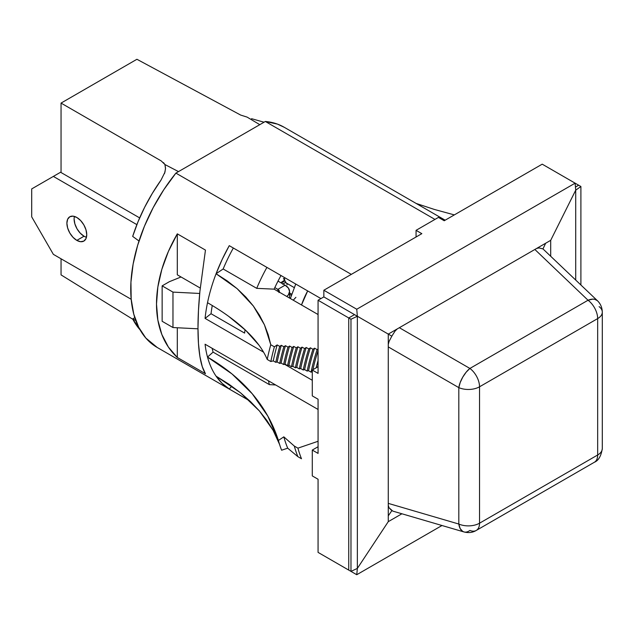 <?xml version="1.0" encoding="UTF-8"?>
<svg xmlns="http://www.w3.org/2000/svg" width="634" height="634" viewBox="0 0 634 634"><rect width="100%" height="100%" fill="white"/><g stroke="black" fill="none" stroke-linecap="round" stroke-linejoin="round"><path stroke-width="0.95" d="M388.27 515.838L391.836 510.679L388.27 515.838M599.114 306.634A15.826 9.138 180 0 1 602.3 312.134A15.826 9.138 180 0 1 597.664 318.593A15.826 9.138 0 0 0 602.3 312.134L602.3 448.539C601.143 456.02 598.512 460.585 594.391 462.241L476.253 530.444A15.826 9.138 60 0 1 469.905 530.436A15.826 8.963 -73.7 0 1 463.898 531.926A15.826 8.963 -73.7 0 1 458.818 524.041L458.818 387.628A15.826 6.443 -60 0 1 469.905 368.441L588.035 300.239A15.826 8.963 -46.3 0 1 597.394 300.674L594.708 299.296L592.687 299.129L588.035 300.239A15.826 9.138 60 0 1 597.664 318.593A15.826 9.138 -120 0 0 588.035 300.239L534.866 249.463L588.035 300.239L469.905 368.441L466.172 372.174L462.765 377.111L460.189 382.54L458.818 387.628L388.27 346.901L458.818 387.628A15.826 9.138 0 0 0 479.534 386.795L597.664 318.593L597.664 454.998A15.826 9.138 0 0 0 602.3 448.539A15.826 9.138 180 0 1 597.664 454.998A15.826 9.138 60 0 1 594.391 462.241A15.826 9.138 -120 0 0 597.664 454.998L479.534 523.201A15.826 9.138 60 0 1 476.253 530.444A15.826 9.138 -120 0 0 479.534 523.201L479.534 386.795L597.664 318.593L597.664 454.998L479.534 523.201L479.534 386.795A15.826 9.138 180 0 1 458.818 387.628L458.818 524.041L388.27 503.38L458.818 524.041A15.826 9.138 0 0 0 479.534 523.201A15.826 9.138 180 0 1 458.818 524.041L460.189 528.621L462.765 531.443L464.397 532.045M469.905 368.441L399.349 327.707L469.905 368.441A15.826 9.138 60 0 1 479.534 386.795A15.826 9.138 -120 0 0 469.905 368.441M545.652 243.242L542.966 248.908L539.082 247.934L536.697 248.409L539.082 247.934L542.966 248.908L545.652 243.242M397.225 328.935L395.037 331.099L391.836 336.163L388.27 334.102L391.836 336.163L389.054 341.464L388.27 344.444L389.054 341.464L391.836 336.163L395.037 331.099L397.241 328.927M391.836 510.679L389.054 507.794L388.27 505.48L389.054 507.794L392.826 511.123L463.898 531.926C468.526 533.131 472.647 532.631 476.253 530.444M602.3 312.134C602.165 307.514 600.533 303.702 597.402 300.69L542.966 248.908M445.171 220.196L284.167 127.244A127.101 73.378 120 0 0 265.329 121.474L434.964 219.419L265.329 121.474L175.903 173.106A127.101 73.378 120 0 0 157.066 347.384L249.812 400.926M157.216 347.464L145.836 338.049L138.711 327.31L133.774 314.163L131.167 298.963L130.945 282.106L133.132 264.053L137.665 245.287L144.409 226.298L153.198 207.611L163.794 189.725L175.903 173.106L351.323 274.379L175.903 173.106L265.329 121.474L277.446 124.105L284.365 127.355M229.262 245.659L320.939 298.582L229.262 245.659A127.101 73.378 -60 0 0 216.075 273.753L237.14 288.668L253.315 305.968L264.433 324.798L270.773 344.738L274.387 346.822L277.185 344.928L279.713 346.386L281.314 345.308L283.842 346.766L285.458 345.681L287.979 347.139L289.595 346.045L292.123 347.503L293.748 346.41L296.276 347.868L297.901 346.766L300.429 348.232L302.061 347.123L304.589 348.581L306.23 347.48L308.758 348.938L310.406 347.82L312.934 349.286L314.591 348.169L317.119 349.627L318.07 348.977L317.119 349.627L314.591 348.169A143.942 83.109 120 0 0 308.544 370.7L307.149 371.072L304.621 369.614L303.226 369.979L300.698 368.52L299.303 368.885L296.783 367.427L295.389 367.799L292.86 366.341L291.466 366.706L288.938 365.247L287.551 365.612L285.023 364.154L283.628 364.526L281.1 363.06L279.705 363.433L277.185 361.974L275.79 362.339L273.262 360.881L270.821 361.523L267.215 359.438A210.813 85.566 11.7 0 0 207.516 302.703A127.101 73.378 -60 0 1 216.075 273.753L222.122 259.552L229.262 245.659M207.516 302.703A127.101 73.378 -60 0 0 205.075 318.387L211.043 313.719A118.93 68.662 120 0 1 212.263 305.509A118.93 68.662 120 0 0 211.043 313.719L244.613 333.104L211.043 313.719L205.075 318.387L263.57 352.155L205.075 318.387A127.101 73.378 -60 0 1 207.516 302.703A127.101 73.378 -60 0 1 216.075 273.753L227.241 280.902L237.14 288.668L245.833 297.045L253.315 305.968L259.496 315.241L264.433 324.798L268.182 334.633L270.773 344.738A165.894 95.782 120 0 0 267.215 359.438L270.821 361.523A165.894 95.782 -60 0 1 274.387 346.822L270.773 344.738A165.894 95.782 120 0 0 267.215 359.438M312.293 380.289L284.563 364.273L312.293 380.289M205.075 344.222L318.07 409.461L205.075 344.222A127.101 73.378 -60 0 0 207.516 357.085L231.989 373.941L252.229 393.746L267.81 416.07L278.397 440.456L283.826 436.85L294.319 446.067L297.925 448.151L318.07 441.28L297.925 448.151A165.894 95.782 120 0 0 301.491 458.747L297.877 456.662L287.701 448.175L281.607 450.219L287.701 448.175L297.877 456.662L301.491 458.747A165.894 95.782 -60 0 1 297.925 448.151L294.319 446.067A165.894 95.782 120 0 0 297.877 456.662A165.894 95.782 -60 0 1 294.319 446.067L283.826 436.85A162.74 93.959 120 0 0 287.701 448.175A162.74 93.959 -60 0 1 283.826 436.85L278.397 440.456A169.468 97.842 120 0 0 281.607 450.219A169.468 97.842 120 0 1 279.562 444.418L273.08 430.248L259.425 410.967L240.373 392.692L216.075 376.152A127.101 73.378 -60 0 1 207.516 357.085A127.101 73.378 -60 0 1 205.075 344.222M273.08 430.248L266.914 420.516L259.425 410.967L250.549 401.631L240.373 392.692L228.898 384.188L216.075 376.152L222.122 383.372L229.262 389.022L231.79 386.201L229.262 389.022L249.709 400.831L229.262 389.022A127.101 73.378 -60 0 1 216.075 376.152A127.101 73.378 -60 0 1 207.516 357.085A256.239 181.53 164.8 0 1 278.397 440.456A169.468 97.842 120 0 0 279.562 444.418M199.9 356.443C201.129 364.082 202.983 369.844 205.456 373.735L177.306 357.481C170.419 351.046 165.26 343.374 161.836 334.467C158.278 325.242 156.495 315.106 156.503 304.066C156.495 293.035 158.278 281.464 161.836 269.363C165.26 257.681 170.419 245.841 177.306 233.843L205.456 250.097L199.9 291.339C198.616 304.756 197.982 316.984 197.982 328.016C197.982 339.055 198.616 348.534 199.9 356.443L198.466 343.462L197.982 328.016L198.466 310.494L199.9 291.339L205.456 250.097L177.306 233.843L168.382 251.476L161.836 269.363L157.842 287.043L156.503 304.066L157.842 320.012L161.836 334.467L168.382 347.06L177.306 357.481L205.456 373.735L202.254 366.618L199.9 356.443M177.306 327.762L177.306 357.481L177.306 327.762M274.11 289.152L256.73 288.351L223.16 268.974L216.075 273.753L223.16 268.974L256.73 288.351L274.11 289.152A110.768 63.947 -60 0 1 281.005 275.528A110.768 63.947 -60 0 0 274.11 289.152L318.07 314.535L274.11 289.152M233.344 248.013A118.93 68.662 120 0 0 223.16 268.974A118.93 68.662 120 0 1 233.344 248.013M312.293 371.833L311.064 372.158L308.544 370.7L307.149 371.072A145.986 84.282 -60 0 1 312.934 349.286L310.406 347.82A145.986 84.282 120 0 0 304.621 369.614L307.149 371.072A145.986 84.282 -60 0 1 312.934 349.286L314.591 348.169A143.942 83.109 120 0 0 308.544 370.7L311.064 372.158A143.942 83.109 -60 0 1 317.119 349.627A143.942 83.109 -60 0 0 311.064 372.158L312.293 371.833M258.894 345.07L245.952 330.599L228.692 316.366M269.395 384.632L213.087 352.124L207.516 357.085L213.087 352.124L269.395 384.632L275.616 384.957L269.395 384.632A118.93 68.662 -60 0 1 268.467 380.82A118.93 68.662 120 0 0 269.395 384.632M212.16 348.32A118.93 68.662 120 0 0 213.087 352.124A118.93 68.662 120 0 1 212.16 348.32M416.173 203.459L434.472 209.474L454.34 214.894L434.472 209.474L416.173 203.451M318.07 350.657A141.905 81.929 120 0 0 312.903 369.701A141.905 81.929 120 0 1 318.07 350.657M316.2 367.799A141.905 81.929 -60 0 1 318.07 360.54A141.905 81.929 -60 0 0 316.2 367.799M318.07 365.477A139.86 80.748 120 0 0 317.713 366.92A139.86 80.748 120 0 1 318.07 365.477M277.185 344.928A162.32 93.713 120 0 0 273.262 360.881L270.821 361.523A165.894 95.782 -60 0 1 274.387 346.822L277.185 344.928A162.32 93.713 120 0 0 273.262 360.881L275.79 362.339A162.32 93.713 -60 0 1 279.713 346.386L277.185 344.928M281.314 345.308A160.275 92.54 120 0 0 277.185 361.974L275.79 362.339A162.32 93.713 -60 0 1 279.713 346.386L281.314 345.308A160.275 92.54 120 0 0 277.185 361.974L279.705 363.433A160.275 92.54 -60 0 1 283.842 346.766L281.314 345.308M285.458 345.681A158.238 91.359 120 0 0 281.1 363.06L279.705 363.433A160.275 92.54 -60 0 1 283.842 346.766L285.458 345.681A158.238 91.359 120 0 0 281.1 363.06L283.628 364.526A158.238 91.359 -60 0 1 287.979 347.139L285.458 345.681M289.595 346.045A156.194 90.179 120 0 0 285.023 364.154L283.628 364.526A158.238 91.359 -60 0 1 287.979 347.139L289.595 346.045A156.194 90.179 120 0 0 285.023 364.154L287.551 365.612A156.194 90.179 -60 0 1 292.123 347.503L289.595 346.045M293.748 346.41A154.149 88.998 120 0 0 288.938 365.247L287.551 365.612A156.194 90.179 -60 0 1 292.123 347.503L293.748 346.41A154.149 88.998 120 0 0 288.938 365.247L291.466 366.706A154.149 88.998 -60 0 1 296.276 347.868L293.748 346.41M297.901 346.766A152.112 87.825 120 0 0 292.86 366.341L291.466 366.706A154.149 88.998 -60 0 1 296.276 347.868L297.901 346.766A152.112 87.825 120 0 0 292.86 366.341L295.389 367.799A152.112 87.825 -60 0 1 300.429 348.232L297.901 346.766M302.061 347.123A150.068 86.644 120 0 0 296.783 367.427L295.389 367.799A152.112 87.825 -60 0 1 300.429 348.232L302.061 347.123A150.068 86.644 120 0 0 296.783 367.427L299.303 368.885A150.068 86.644 -60 0 1 304.589 348.581L302.061 347.123M306.23 347.48A148.023 85.463 120 0 0 300.698 368.52L299.303 368.885A150.068 86.644 -60 0 1 304.589 348.581L306.23 347.48A148.023 85.463 120 0 0 300.698 368.52L303.226 369.979A148.023 85.463 -60 0 1 308.758 348.938L306.23 347.48M310.406 347.82A145.986 84.282 120 0 0 304.621 369.614L303.226 369.979A148.023 85.463 -60 0 1 308.758 348.938L310.406 347.82M244.613 333.104A118.93 68.662 -60 0 1 245.049 329.751A118.93 68.662 120 0 0 244.613 333.104M266.914 267.397A118.93 68.662 120 0 0 256.73 288.351A118.93 68.662 -60 0 1 266.914 267.397M177.306 274.823L177.306 233.843L177.306 274.823L200.225 288.05L177.306 274.823M134.804 317.697L132.68 318.918L140.035 329.783A122.505 70.731 120 0 1 132.68 318.918L135.779 320.527L132.68 318.918L134.804 317.697M161.044 180.056L152.319 193.394L144.592 207.389L138.014 221.805L132.68 236.403L138.997 241.007L132.68 236.403A122.505 70.731 120 0 1 161.044 180.056L164.943 172.186L165.529 168.129L164.943 164.547L165.514 168.89L164.515 173.558M178.495 171.608L164.943 164.547L178.495 171.608M132.886 319.322L61.046 274.894L132.886 319.322M259.797 124.668L247.102 117.108L240.674 115.071L136.92 59.279L61.046 103.088L161.234 160.933L61.046 103.088L61.046 172.519L61.046 103.088L136.92 59.279L240.674 115.071L247.102 117.108L259.797 124.668M163.485 162.605L164.943 164.547L161.234 160.933M262.143 121.688L264.045 122.219A122.505 70.731 120 0 0 262.143 121.688L251.563 118.685M61.046 258.791L61.046 274.894L61.046 258.791M197.982 328.808L172.971 327.54L172.971 292.115L199.702 293.463L172.971 292.115L172.971 327.54L162.145 321.287L162.145 285.863L172.971 292.115L162.145 285.863L162.145 321.287L172.971 327.54L197.982 328.808M169.365 281.694L162.145 285.863L169.365 281.694L181.039 276.979L169.365 281.694M76.817 240.389A14.035 8.107 60 0 1 67.648 228.018A14.035 8.107 60 0 1 69.795 216.773A14.035 8.107 60 0 1 76.817 217.47L73.021 216.146L69.795 216.773L67.648 219.245L66.887 223.2L67.648 228.018L69.795 232.979L73.021 237.322L76.817 240.389L80.613 241.713L83.839 241.086L85.986 238.606L86.739 234.659L85.986 229.833L83.839 224.872L80.613 220.529L76.817 217.47A14.035 8.107 60 0 1 85.986 229.833A14.035 8.107 60 0 1 83.839 241.086A14.035 8.107 60 0 1 76.817 240.389L84.037 236.22L76.817 240.389M74.408 216.416A14.035 8.107 -120 0 0 84.037 236.22A14.035 8.107 -120 0 0 86.446 237.267M139.662 217.906L60.571 172.25L53.359 176.41L136.873 224.634L53.359 176.41L60.571 172.25L139.662 217.906M31.7 188.916L53.359 176.41L31.7 188.916L31.7 216.844L31.7 188.916M53.359 254.353L31.7 216.844L53.359 254.353L131.19 299.288L53.359 254.353M74.107 219.031L74.867 223.85L77.015 228.811L80.241 233.153L84.037 236.22M279.222 292.108A5.104 2.948 180 0 0 279.348 291.442A5.104 2.948 180 0 0 277.858 289.358L285.078 285.189A15.311 8.844 180 0 1 289.564 291.442A15.311 8.844 180 0 1 286.814 296.49L288.391 294.826L289.564 291.442L288.391 288.058L285.078 285.189L278.009 281.108L285.078 285.189L277.858 289.358L274.823 287.606L277.858 289.358L277.858 291.323L277.858 289.358L278.96 290.317L278.96 292.567M580.895 284.92L580.895 186.499L578.66 185.215L580.895 186.499L575.72 190.184L575.72 279.982L575.72 190.184L580.895 186.499L580.895 284.92M575.45 187.07L578.66 185.215L575.45 187.07L578.66 185.215L542.213 164.166L444.212 220.743L542.213 164.166L575.117 183.171L356.752 309.241L323.847 290.237L421.84 233.661L323.847 290.237L323.847 296.91L323.847 290.237L356.752 309.241L357.362 316.255L350.974 319.243L348.748 317.951L354.525 314.623L357.362 316.255L354.525 314.623L348.748 317.951L350.974 319.243L350.974 571.385L348.748 570.101L348.748 317.951L348.748 570.101L350.974 571.385L357.362 568.405L357.362 316.255L350.974 319.243L350.974 571.385L357.362 568.405L357.362 316.255L356.752 309.241L575.117 183.171L578.66 185.215L575.45 187.07M575.72 279.982L575.72 190.184L575.117 183.171L575.72 190.184L550.692 240.334L550.692 256.081L550.692 240.334L388.27 334.102L388.27 521.655L357.362 568.405L357.362 316.255L388.27 334.102L388.27 521.655L401.908 513.778L388.27 521.655L357.362 568.405L357.362 316.255L388.27 334.102L550.692 240.334L575.72 190.184L575.72 279.982M441.985 525.515L356.752 574.721L323.847 555.725L356.752 574.721L357.362 568.405L356.752 574.721L441.985 525.515M323.847 296.91L354.525 314.623L323.847 296.91L318.07 300.239L323.847 296.91L354.525 314.623L323.847 296.91M444.212 220.743L438.443 217.407L416.062 230.332L421.84 233.661L416.062 230.332L416.062 236.997L416.062 230.332L438.443 217.407L444.212 220.743M318.07 453.405L318.07 399.222L318.07 453.405L312.293 450.069L312.293 475.912L318.07 479.249L318.07 552.388L318.07 479.249L312.293 475.912L312.293 450.069L318.07 446.74L312.293 450.069L318.07 453.405M318.07 373.386L318.07 300.239L348.748 317.951L354.525 314.623L348.748 317.951L318.07 300.239L318.07 373.386L312.293 370.05L312.293 395.893L318.07 399.222L312.293 395.893L312.293 370.05L318.07 366.714L312.293 370.05L318.07 373.386M348.748 570.101L318.07 552.388L348.748 570.101L348.748 317.951L348.748 570.101M284.547 277.573L284.626 280.157L280.791 282.716L284.626 280.204L283.43 278.469M294.073 287.511L286.196 282.962A4.081 2.354 120 0 0 283.073 284.032A4.081 2.354 -60 0 1 285.902 282.835A4.081 2.354 -60 0 1 287.043 284.832M289.564 292.956L291.577 294.113L289.564 292.956M307.672 290.927A56.577 32.667 120 0 0 301.507 304.978L307.672 290.927M293.241 300.199L295.904 297.314M289.564 291.442L289.564 298.075M286.196 282.962L284.626 280.204M282.637 284.198L285.07 282.669L282.613 284.222M281.726 282.772L284.389 281.211L281.726 282.772M290.364 298.543L295.737 284.032M291.22 295.293L289.564 294.334"/></g></svg>
